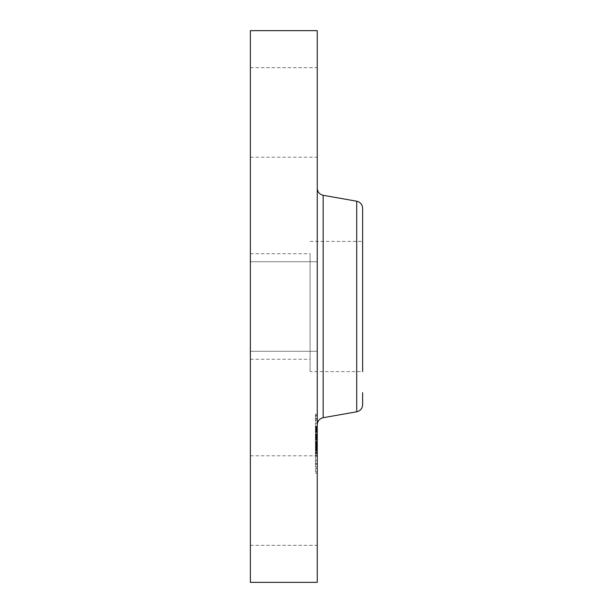 <?xml version="1.0" encoding="UTF-8"?>
<svg xmlns="http://www.w3.org/2000/svg" width="613" height="613" viewBox="0 0 613 613"><rect width="100%" height="100%" fill="white"/><g stroke="black" fill="none" stroke-linecap="round" stroke-linejoin="round"><path stroke-width="0.46" stroke-dasharray="3.06 2.3" d="M310.086 275.298L310.086 371.585L310.086 275.298M310.086 352.82L310.086 253.721L310.086 352.82M250.372 352.82L250.372 253.721L250.372 352.82M250.372 217.944L250.372 395.056L250.372 217.944M250.372 30.65L250.372 582.35M250.372 285.03L250.372 351.28L250.372 285.03M250.372 151.748L250.372 67.668L250.372 151.748M250.372 461.252L250.372 545.332L250.372 461.252M317.25 30.65L317.25 582.35M317.25 539.846L317.25 455.773L317.25 539.846M317.25 327.97L317.25 261.72L317.25 327.97M317.25 73.154L317.25 157.227L317.25 73.154M310.086 241.415L362.628 241.415L362.628 371.585L362.628 241.415L362.628 371.585L310.086 371.585M362.628 392.711L362.628 404.741M362.628 208.259L362.628 220.289M317.25 410.289L317.25 188.237L317.25 410.289M317.25 422.817L317.25 473.267L317.25 422.817M315.457 464.616L315.457 414.158L315.457 464.616M315.457 427.246L315.457 466.999L315.457 427.246M315.457 423.767L315.457 426.824L315.457 423.238L315.457 426.824L315.457 423.238L315.457 423.767L317.25 423.767L317.25 423.238L317.25 426.824L317.25 423.767M315.457 461.129L315.457 464.187L315.457 460.608L315.457 464.187L315.457 460.608L315.457 461.129L317.25 461.129L317.25 460.608L317.25 464.187L317.25 461.129M315.457 442.448L315.457 445.505L315.457 441.919L315.457 445.505L315.457 441.919L315.457 442.448L317.25 442.448L317.25 441.919L317.25 445.053L317.25 437.437L317.25 447.896L317.25 426.617L317.25 454.126L317.25 443.184L317.25 444.984L315.457 445L315.457 454.126L315.457 438.31L315.457 445.015L317.25 445.015L315.457 444.984L317.25 444.984L317.25 445.505L315.457 445.49L317.25 445.505L317.25 442.448M315.457 468.868L315.457 471.926L315.457 468.868M315.457 418.556L315.457 415.499L315.457 419.085L315.457 418.556L317.25 418.556L317.25 419.085L317.25 415.499L317.25 418.556M317.25 460.179L317.25 420.426L317.25 460.179M317.25 430.77L317.25 432.234L317.25 430.678L315.457 430.77L315.457 432.234L315.457 430.793L317.25 430.793M317.25 429.805L315.457 429.805L317.25 429.79M317.25 429.728L315.457 429.728L317.25 429.728M317.25 430.625L315.457 430.625L317.25 430.632M317.25 431.36L317.25 431.782L317.25 431.36L315.457 431.36L315.457 431.782L315.457 430.954L315.457 431.36L317.25 431.345M317.25 431.008L315.457 431.008L317.25 431.008M317.25 439.644L315.457 439.644M317.25 443.781L315.457 443.774L317.25 443.781M317.25 444.946L315.457 444.946M317.25 445.322L315.457 445.314L317.25 445.322M317.25 449.26L317.25 452.31L317.25 448.003L317.25 449.237L315.457 449.26L315.457 453.413L315.457 448.724L315.457 450.187L315.457 449.237L317.25 449.237M317.25 442.126L317.25 446.402L317.25 442.126L315.457 442.126M317.25 448.724L317.25 456.225L317.25 448.249L317.25 450.593L317.25 448.724L315.457 448.724L315.457 450.593L315.457 448.249L315.457 456.225L315.457 448.724L317.25 448.724L315.457 448.708M317.25 449.475L317.25 453.413L317.25 449.091L315.457 449.467L317.25 449.475M317.25 450.187L315.457 450.187M317.25 438.31L315.457 438.31L315.457 426.617L315.457 445.628L315.457 433.759L315.457 439.352L315.457 438.264L317.25 438.31L315.457 438.295M317.25 440.716L315.457 440.716M317.25 444.571L315.457 444.571L317.25 444.594M317.25 444.341L315.457 444.341L317.25 444.364M317.25 444.141L315.457 444.141L317.25 444.157M317.25 443.988L315.457 443.988M317.25 443.873L315.457 443.873L317.25 443.881M317.25 443.804L315.457 443.804M317.25 443.835L315.457 443.835M317.25 443.927L315.457 443.927M317.25 444.065L315.457 444.065L317.25 444.065M317.25 444.272L315.457 444.272L317.25 444.256M317.25 444.31L315.457 444.31L315.457 434.594L315.457 447.475L315.457 444.31L317.25 444.31M317.25 444.433L315.457 444.417M317.25 444.517L315.457 444.517M317.25 444.624L315.457 444.624L317.25 444.617M317.25 444.747L315.457 444.747M317.25 444.885L315.457 444.885M317.25 445.046L315.457 445.046L317.25 445.053M317.25 445.191L315.457 445.191M317.25 445.345L315.457 445.345L317.25 445.345M317.25 445.774L315.457 445.758M317.25 445.605L315.457 445.628M317.25 445.459L315.457 445.459M317.25 445.214L315.457 445.214L317.25 445.214M317.25 445.13L315.457 445.13M317.25 445.375L315.457 445.398M317.25 445.429L315.457 445.429M317.25 445.567L315.457 445.567L317.25 445.582M317.25 445.659L315.457 445.659M317.25 445.881L315.457 445.881M317.25 446.019L315.457 446.034M317.25 449.942L315.457 449.942M317.25 449.643L315.457 449.643M317.25 454.126L315.457 454.126M317.25 451.773L315.457 451.773M317.25 447.168L315.457 447.168L317.25 447.184M317.25 452.31L315.457 452.31M317.25 448.486L315.457 448.486M317.25 448.563L315.457 448.563M317.25 443.659L315.457 443.659L317.25 443.659M317.25 444.808L315.457 444.808M317.25 445.919L315.457 445.919M317.25 446.08L315.457 446.08M317.25 446.364L315.457 446.364L317.25 446.379M317.25 446.639L315.457 446.639L317.25 446.647M317.25 446.938L315.457 446.938L317.25 446.961M317.25 447.245L315.457 447.245M317.25 447.574L315.457 447.574M317.25 447.919L315.457 447.919L317.25 447.896M317.25 447.628L315.457 447.628M317.25 447.329L315.457 447.329M317.25 447.015L315.457 447.015M317.25 446.701L315.457 446.701M317.25 445.697L315.457 445.697M317.25 443.184L315.457 443.184M317.25 446.402L315.457 446.402L317.25 446.433M317.25 442.471L315.457 442.471M317.25 443.368L315.457 443.368M317.25 444.678L315.457 444.678M317.25 444.931L315.457 444.931M317.25 445.168L315.457 445.168M317.25 445.835L315.457 445.835M317.25 446.233L315.457 446.233M317.25 446.885L315.457 446.885M317.25 447.138L315.457 447.138M317.25 447.406L315.457 447.406M317.25 447.697L315.457 447.697M317.25 448.003L315.457 448.003L317.25 447.973M317.25 448.325L315.457 448.325M317.25 448.67L315.457 448.67M317.25 449.03L315.457 449.038M317.25 448.524L315.457 448.524M317.25 448.44L315.457 448.44M317.25 448.371L315.457 448.371M317.25 448.302L315.457 448.302M317.25 448.203L315.457 448.203M317.25 448.118L315.457 448.118M317.25 448.049L315.457 448.049M317.25 448.011L315.457 448.011M317.25 447.934L315.457 447.934M317.25 447.789L315.457 447.789M317.25 437.467L315.457 437.467L317.25 437.437M317.25 426.617L315.457 426.617M317.25 427.085L315.457 427.085M317.25 427.545L315.457 427.545M317.25 427.981L315.457 427.981M317.25 428.41L315.457 428.41M317.25 428.824L315.457 428.824M317.25 429.223L315.457 429.223M317.25 429.606L315.457 429.606M317.25 429.974L315.457 429.974L317.25 429.966M317.25 430.326L315.457 430.326L317.25 430.341M317.25 430.571L315.457 430.571M317.25 430.387L315.457 430.387M317.25 430.226L315.457 430.226M317.25 430.088L315.457 430.088M317.25 429.874L315.457 429.874L317.25 429.859M317.25 429.759L315.457 429.759L317.25 429.751M317.25 429.943L315.457 429.943M317.25 430.05L315.457 430.05M317.25 430.188L315.457 430.188M317.25 430.525L315.457 430.525M317.25 430.724L315.457 430.724L317.25 430.717M317.25 430.947L315.457 430.954M317.25 431.123L315.457 431.123L317.25 431.115M317.25 431.299L315.457 431.299L317.25 431.299M317.25 431.491L315.457 431.468M317.25 431.682L315.457 431.682L317.25 431.675M317.25 431.889L315.457 431.889L317.25 431.912M317.25 432.234L315.457 432.234M317.25 430.893L315.457 430.893M317.25 430.655L315.457 430.655L317.25 430.678M317.25 430.61L315.457 430.61M317.25 430.74L315.457 430.74M317.25 430.824L315.457 430.824M317.25 431.054L315.457 431.054L317.25 431.046M317.25 431.192L315.457 431.192L317.25 431.207M317.25 431.544L315.457 431.544M317.25 431.782L315.457 431.782M317.25 431.613L315.457 431.613M317.25 431.23L315.457 431.23M317.25 430.962L315.457 430.962M317.25 431.307L315.457 431.307M317.25 431.437L315.457 431.437M317.25 431.575L315.457 431.575M317.25 431.736L315.457 431.736M317.25 432.571L315.457 432.571M317.25 441.659L315.457 441.659M317.25 441.452L315.457 441.452M317.25 443.551L315.457 443.551M317.25 433.759L315.457 433.759M317.25 433.912L315.457 433.912M317.25 434.065L315.457 434.065M317.25 434.226L315.457 434.226M317.25 434.379L315.457 434.379M317.25 434.548L315.457 434.548M317.25 434.747L315.457 434.747M317.25 434.946L315.457 434.946M317.25 435.138L315.457 435.138L317.25 435.138M317.25 435.33L315.457 435.33M317.25 435.521L315.457 435.521M317.25 435.713L315.457 435.713L315.457 435.253L315.457 435.889L317.25 435.728M317.25 435.897L315.457 435.897L315.457 437.605L315.457 435.866L317.25 435.866L315.457 435.889M317.25 436.081L315.457 436.081L317.25 436.088M317.25 436.264L315.457 436.264M317.25 436.441L315.457 436.441M317.25 436.625L315.457 436.625M317.25 436.816L315.457 436.816L317.25 436.793M317.25 437.015L315.457 437.015L317.25 437.015M317.25 437.222L315.457 437.222M317.25 437.659L315.457 437.659M317.25 437.889L315.457 437.889M317.25 438.134L315.457 438.134M317.25 438.379L315.457 438.379M317.25 438.64L315.457 438.64L317.25 438.647M317.25 438.908L315.457 438.908L317.25 438.916M317.25 438.793L315.457 438.793L317.25 438.793M317.25 438.686L315.457 438.686L317.25 438.663M317.25 438.579L315.457 438.579M317.25 438.487L315.457 438.487M317.25 438.395L315.457 438.395L317.25 438.425M317.25 438.234L315.457 438.234M317.25 438.165L315.457 438.165M317.25 438.103L315.457 438.103M317.25 438.042L315.457 438.042M317.25 437.529L315.457 437.529M317.25 449.091L315.457 449.091L317.25 449.091M317.25 453.038L315.457 453.038M317.25 453.413L315.457 453.413M317.25 438.617L315.457 438.617M317.25 438.264L315.457 438.264M317.25 438.349L315.457 438.349M317.25 438.525L315.457 438.525M317.25 438.962L315.457 438.962M317.25 439.146L315.457 439.146M317.25 439.352L315.457 439.352L317.25 439.352M317.25 439.965L315.457 439.965M317.25 439.736L315.457 439.736M317.25 439.536L315.457 439.536M317.25 439.184L315.457 439.184M317.25 439.038L315.457 439.038M317.25 438.816L315.457 438.816M317.25 438.732L315.457 438.732M317.25 448.747L315.457 448.747M317.25 448.785L315.457 448.785L317.25 448.808M317.25 448.854L315.457 448.854M317.25 448.938L315.457 448.938M317.25 449.168L315.457 449.168M317.25 449.314L315.457 449.314L317.25 449.329M317.25 449.666L315.457 449.666M317.25 449.873L315.457 449.873L317.25 449.85M317.25 450.011L315.457 450.011M317.25 449.697L315.457 449.697M317.25 449.559L315.457 449.559M317.25 449.436L315.457 449.436M317.25 449.153L315.457 449.153M317.25 437.605L315.457 437.605M317.25 437.483L315.457 437.483M317.25 437.245L315.457 437.245M317.25 436.579L315.457 436.579M317.25 436.364L315.457 436.364M317.25 436.134L315.457 436.134M317.25 435.575L315.457 435.575M317.25 435.414L315.457 435.414M317.25 435.253L315.457 435.253L317.25 435.253M317.25 435.077L315.457 435.077M317.25 434.594L315.457 434.594M317.25 444.111L315.457 444.111L317.25 444.126M317.25 446.731L315.457 446.731M317.25 442.356L315.457 442.356M317.25 442.808L315.457 442.808M317.25 447.475L315.457 447.475M317.25 435.383L315.457 435.383M317.25 435.506L315.457 435.506M317.25 435.697L315.457 435.697M317.25 436.295L315.457 436.295M317.25 436.502L315.457 436.502M317.25 436.709L315.457 436.709M317.25 436.931L315.457 436.931M317.25 437.153L315.457 437.153M317.25 437.375L315.457 437.375M317.25 450.593L315.457 450.593M317.25 450.08L315.457 450.08M317.25 448.249L315.457 448.249M317.25 452.509L315.457 452.509M317.25 455.467L315.457 455.467M317.25 450.463L315.457 450.463M317.25 450.938L315.457 450.938M317.25 456.225L315.457 456.225M317.25 452.632L315.457 452.632M317.25 471.405L317.25 468.347L317.25 471.405M356.705 201.21L356.705 411.79M323.166 195.294L323.166 417.706M317.25 444.371L315.457 444.371M317.25 443.444L315.457 443.444M317.25 448.923L315.457 448.923M317.25 448.609L315.457 448.609M317.25 447.865L315.457 447.865M317.25 447.827L315.457 447.827M317.25 463.666L315.457 463.666M317.25 426.296L315.457 426.296M317.25 416.028L315.457 416.028M250.372 253.721L310.086 253.721M250.372 359.279L310.086 359.279M250.372 455.773L317.25 455.773M250.372 545.332L317.25 545.332M250.372 351.28L317.25 351.28L250.372 351.28M250.372 261.72L317.25 261.72L250.372 261.72M250.372 157.227L317.25 157.227M250.372 67.668L317.25 67.668M317.25 414.158L315.457 414.158M317.25 473.267L315.457 473.267M317.25 466.999L315.457 466.999M317.25 420.426L315.457 420.426M317.25 426.824L315.457 426.824L317.25 426.824M317.25 423.238L315.457 423.238L317.25 423.238M317.25 464.187L315.457 464.187L317.25 464.187M317.25 460.608L315.457 460.608L317.25 460.608M317.25 441.919L315.457 441.919L317.25 441.919M317.25 471.926L315.457 471.926M317.25 468.347L315.457 468.347M317.25 415.499L315.457 415.499M317.25 419.085L315.457 419.085M317.25 445.505L315.457 445.505"/><path stroke-width="0.92" d="M250.372 582.35L250.372 30.65L317.25 30.65L317.25 582.35L250.372 582.35M362.628 220.289L362.628 241.415M362.628 371.585L362.628 208.259C362.352 204.481 360.383 202.129 356.705 201.21L323.166 195.294C319.496 194.367 317.519 192.015 317.25 188.237M356.705 201.21L356.705 411.79C360.383 410.871 362.352 408.519 362.628 404.741L362.628 392.711M356.705 411.79L323.166 417.706L323.166 195.294M323.166 417.706C319.496 418.633 317.519 420.985 317.25 424.763"/></g></svg>
